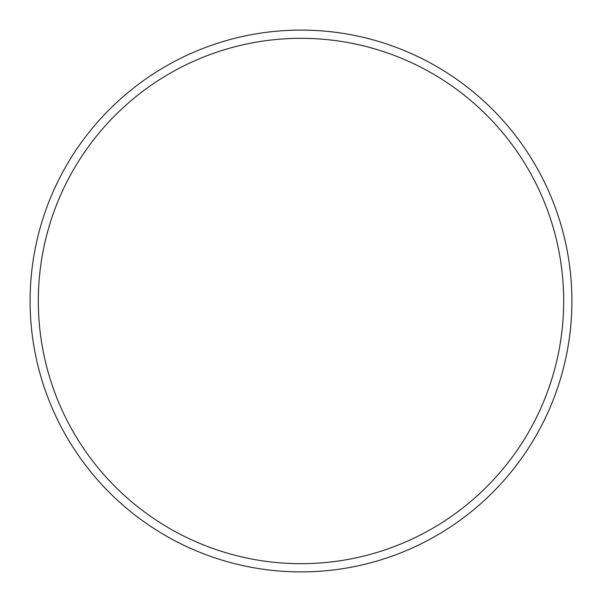 <?xml version="1.0" encoding="UTF-8"?>
<svg xmlns="http://www.w3.org/2000/svg" width="602" height="602" viewBox="0 0 602 602"><rect width="100%" height="100%" fill="white"/><g stroke="black" fill="none" stroke-linecap="round" stroke-linejoin="round"><path stroke-width="0.9" d="M38.317 301A262.683 262.683 0 0 1 432.341 73.512A262.683 262.683 0 0 1 432.341 528.488A262.683 262.683 0 0 1 38.317 301M30.1 301A270.9 270.9 0 0 1 436.45 66.393A270.9 270.9 0 0 1 436.45 535.607A270.9 270.9 0 0 1 30.1 301"/></g></svg>
